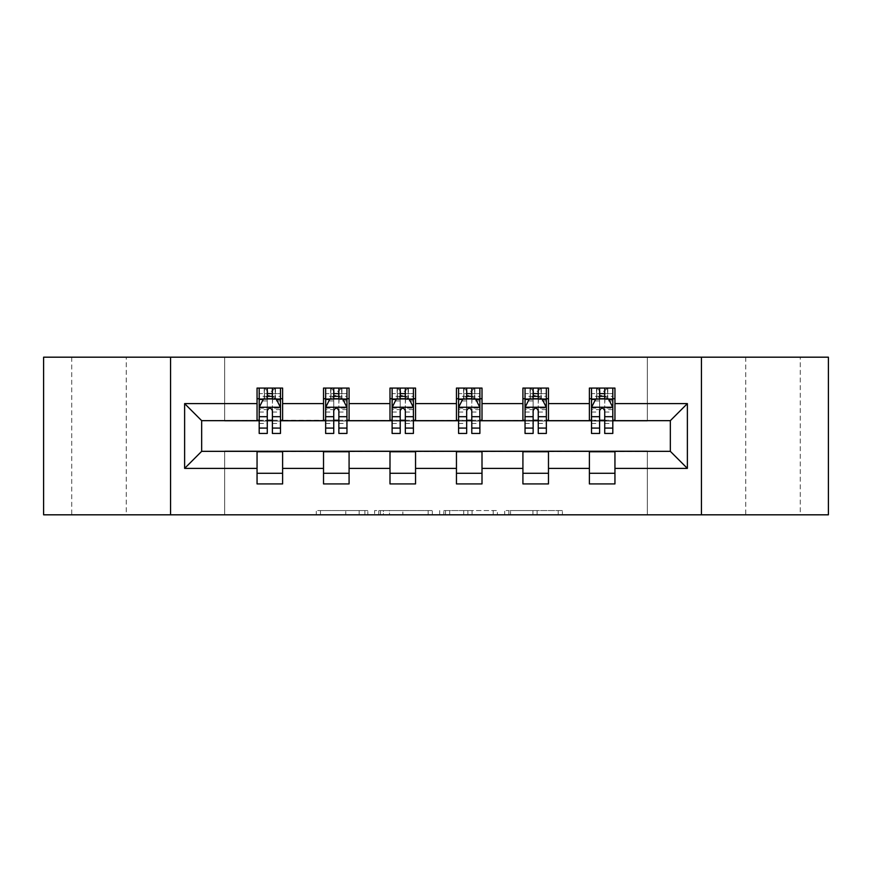 <?xml version="1.0" encoding="UTF-8"?>
<svg xmlns="http://www.w3.org/2000/svg" width="872" height="872" viewBox="0 0 872 872"><rect width="100%" height="100%" fill="white"/><g stroke="black" fill="none" stroke-linecap="round" stroke-linejoin="round"><path stroke-width="0.65" stroke-dasharray="4.36 3.27" d="M367.831 514.818L320.471 514.818L367.831 514.818L367.831 510.556L345.77 510.556L345.77 514.818L345.77 510.556L367.831 510.556L367.831 514.818L367.831 510.556L345.77 510.556L345.77 514.818L345.77 510.556L367.831 510.556L320.471 510.556L367.831 510.556M800.278 357.182L745.745 357.182L800.278 357.182L800.278 514.818L745.745 514.818L800.278 514.818M745.745 357.182L745.745 514.818M126.255 357.182L71.722 357.182L126.255 357.182L126.255 514.818L71.722 514.818L126.255 514.818M71.722 357.182L71.722 514.818M558.222 514.818L508.877 514.818L558.222 514.818L558.222 510.556L537.098 510.556L562.407 510.556L562.407 514.818L562.407 510.556L508.877 510.556L562.407 510.556L562.407 514.818L562.407 510.556L558.222 510.556L558.222 514.818M532.923 514.818L510.545 514.818L532.923 514.818L532.923 510.556L537.098 510.556L532.923 510.556L532.923 514.818L532.923 510.556L510.545 510.556L510.545 514.818L510.545 510.556L532.923 510.556L532.923 514.818M504.692 514.818L508.877 514.818L504.692 514.818L504.692 510.556L508.877 510.556L504.692 510.556L504.692 514.818M316.285 514.818L320.471 514.818L316.285 514.818L316.285 510.556L320.471 510.556L316.285 510.556L316.285 514.818M43.6 514.818L224.671 514.818L224.671 450.911L647.329 450.911L647.329 514.818L224.671 514.818L224.671 450.911L647.329 450.911L647.329 514.818L828.4 514.818L828.4 357.182L647.329 357.182L647.329 421.089L224.671 421.089L224.671 357.182L647.329 357.182L647.329 421.089L224.671 421.089L224.671 357.182L43.6 357.182L43.6 514.818M432.338 514.818L428.163 514.818L432.338 514.818L432.338 510.556L432.338 514.818M378.808 514.818L428.163 514.818L374.633 514.818L378.808 514.818L378.808 510.556L432.338 510.556L374.633 510.556L374.633 514.818L374.633 510.556L378.808 510.556L378.808 514.818M443.837 514.818L497.367 514.818L439.662 514.818L443.837 514.818L443.837 510.556L497.367 510.556L497.367 514.818L497.367 510.556L472.068 510.556L472.068 514.818M257.055 473.278L282.615 473.278L282.615 483.927L257.055 483.927L257.055 451.336L201.672 451.336L201.672 420.664L282.615 420.239L282.615 398.722L257.055 398.722L257.055 388.073L282.615 388.073L282.615 398.722M323.523 473.278L349.083 473.278L349.083 483.927L323.523 483.927L323.523 451.336L257.055 451.761M389.991 473.278L415.552 473.278L415.552 483.927L389.991 483.927L389.991 451.336L323.523 451.761M456.448 473.278L482.009 473.278L482.009 483.927L456.448 483.927L456.448 451.336L389.991 451.761M522.917 473.278L548.477 473.278L548.477 483.927L522.917 483.927L522.917 451.336L456.448 451.761M589.385 473.278L614.945 473.278L614.945 483.927L589.385 483.927L589.385 451.336L522.917 451.761M323.523 388.073L349.083 388.073L349.083 398.722L323.523 398.722L323.523 388.073M389.991 388.073L415.552 388.073L415.552 398.722L389.991 398.722L389.991 388.073M456.448 388.073L482.009 388.073L482.009 398.722L456.448 398.722L456.448 388.073M522.917 388.073L548.477 388.073L548.477 398.722L522.917 398.722L522.917 388.073M589.385 388.073L614.945 388.073L614.945 398.722L589.385 398.722L589.385 388.073M589.385 451.761L670.328 451.336L670.328 420.664L548.477 420.664L548.477 398.722M548.477 420.239L482.009 420.664L482.009 398.722M482.009 420.239L415.552 420.664L415.552 398.722M415.552 420.239L349.083 420.664L349.083 398.722M349.083 420.239L282.615 420.239M272.391 398.722L267.279 398.722M257.055 420.239L257.055 398.722M259.191 420.239L267.279 420.239M272.391 420.239L280.49 420.239M282.615 473.278L282.615 451.761M349.083 473.278L349.083 451.761M323.523 420.239L323.523 398.722M338.859 398.722L333.747 398.722M325.648 420.239L333.747 420.239M338.859 420.239L346.958 420.239M415.552 473.278L415.552 451.761M389.991 420.239L389.991 398.722M405.327 398.722L400.215 398.722M392.117 420.239L400.215 420.239M405.327 420.239L413.415 420.239M482.009 473.278L482.009 451.761M456.448 420.239L456.448 398.722M471.785 398.722L466.673 398.722M458.585 420.239L466.673 420.239M471.785 420.239L479.883 420.239M548.477 473.278L548.477 451.761M522.917 420.239L522.917 398.722M538.253 398.722L533.141 398.722M525.042 420.239L533.141 420.239M538.253 420.239L546.352 420.239M614.945 473.278L614.945 451.761M589.385 420.239L589.385 398.722M614.945 420.239L614.945 398.722M604.721 398.722L599.609 398.722M591.51 420.239L599.609 420.239M604.721 420.239L612.809 420.239M170.563 514.818L170.563 357.182M701.437 357.182L701.437 514.818M383.408 514.818L389.479 514.818L383.408 514.818L383.408 510.556L380.486 510.556L380.486 514.818L380.486 510.556L389.479 510.556L383.408 510.556L383.408 514.818M389.479 514.818L402.853 514.818L389.479 514.818L389.479 510.556L402.853 510.556L402.853 514.818L402.853 510.556L389.479 510.556L389.479 514.818M443.837 510.556L467.893 510.556L467.893 514.818L467.893 510.556L463.708 510.556L467.893 510.556L467.893 514.818L467.893 510.556L472.068 510.556M445.516 510.556L445.516 514.818L445.516 510.556M439.662 510.556L439.662 514.818L439.662 510.556M267.279 388.073L259.191 388.073L259.191 398.722L259.191 393.61L267.279 393.61L267.279 388.073L280.49 388.073L280.49 398.722L280.49 396.324L272.391 396.324M259.191 407.453L259.191 427.901L259.191 407.453L263.442 398.929L276.228 398.929L280.49 407.453L280.49 427.901L280.49 407.453M259.191 433.439L259.191 393.61L280.49 393.61L280.49 396.324M280.49 433.439L280.49 393.61L272.391 393.61L272.391 388.073M267.279 433.439L267.279 409.6L259.191 409.6M259.191 408.118L267.279 408.118L267.279 427.901L267.279 410.647C268.979 407.42 270.691 407.42 272.391 410.647L272.391 427.901L272.391 408.118L280.49 408.118M259.191 398.722L275.16 398.722L275.16 388.073L280.49 388.073M275.476 388.073L275.476 398.722L275.16 388.073L264.51 388.073L264.51 398.722L264.205 388.073L264.205 398.722M259.191 388.073L264.205 388.073M267.279 393.61L267.279 409.6M280.49 409.6L272.391 409.6L272.391 393.61M267.279 408.118L267.279 398.929M272.391 398.929L272.391 408.118M272.391 409.6L272.391 433.439M275.476 398.722L280.49 398.722M267.704 395.528L267.704 391.266L271.966 391.266L271.966 395.528L267.704 395.528L264.51 398.722M275.16 398.722L271.966 395.528M267.704 391.266L264.51 388.073M275.16 388.073L271.966 391.266M333.747 388.073L325.648 388.073L325.648 398.722L325.648 393.61L333.747 393.61L333.747 388.073L346.958 388.073L346.958 398.722L346.958 396.324L338.859 396.324M325.648 407.453L325.648 427.901L325.648 407.453L329.91 398.929L342.696 398.929L346.958 407.453L346.958 427.901L346.958 407.453M325.648 433.439L325.648 393.61L346.958 393.61L346.958 396.324M346.958 433.439L346.958 393.61L338.859 393.61L338.859 388.073M333.747 433.439L333.747 409.6L325.648 409.6M325.648 408.118L333.747 408.118L333.747 427.901L333.747 410.647C335.448 407.42 337.148 407.42 338.859 410.647L338.859 427.901L338.859 408.118L346.958 408.118M325.648 398.722L341.628 398.722L341.628 388.073L346.958 388.073M341.933 388.073L341.933 398.722L341.628 388.073L330.978 388.073L330.978 398.722L330.673 388.073L330.673 398.722M325.648 388.073L330.673 388.073M333.747 393.61L333.747 409.6M346.958 409.6L338.859 409.6L338.859 393.61M333.747 408.118L333.747 398.929M338.859 398.929L338.859 408.118M338.859 409.6L338.859 433.439M341.933 398.722L346.958 398.722M334.172 395.528L334.172 391.266L338.434 391.266L338.434 395.528L334.172 395.528L330.978 398.722M341.628 398.722L338.434 395.528M334.172 391.266L330.978 388.073M341.628 388.073L338.434 391.266M400.215 388.073L392.117 388.073L392.117 398.722L392.117 393.61L400.215 393.61L400.215 388.073L413.415 388.073L413.415 398.722L413.415 396.324L405.327 396.324M392.117 407.453L392.117 427.901L392.117 407.453L396.379 398.929L409.153 398.929L413.415 407.453L413.415 427.901L413.415 407.453M392.117 433.439L392.117 393.61L413.415 393.61L413.415 396.324M413.415 433.439L413.415 393.61L405.327 393.61L405.327 388.073M400.215 433.439L400.215 409.6L392.117 409.6M392.117 408.118L400.215 408.118L400.215 427.901L400.215 410.647C401.916 407.42 403.616 407.42 405.327 410.647L405.327 427.901L405.327 408.118L413.415 408.118M392.117 398.722L408.096 398.722L408.096 388.073L413.415 388.073M408.401 388.073L408.401 398.722L408.096 388.073L397.447 388.073L397.447 398.722L397.131 388.073L397.131 398.722M392.117 388.073L397.131 388.073M400.215 393.61L400.215 409.6M413.415 409.6L405.327 409.6L405.327 393.61M400.215 408.118L400.215 398.929M405.327 398.929L405.327 408.118M405.327 409.6L405.327 433.439M408.401 398.722L413.415 398.722M400.64 395.528L400.64 391.266L404.902 391.266L404.902 395.528L400.64 395.528L397.447 398.722M408.096 398.722L404.902 395.528M400.64 391.266L397.447 388.073M408.096 388.073L404.902 391.266M466.673 388.073L458.585 388.073L458.585 398.722L458.585 393.61L466.673 393.61L466.673 388.073L479.883 388.073L479.883 398.722L479.883 396.324L471.785 396.324M458.585 407.453L458.585 427.901L458.585 407.453L462.847 398.929L475.622 398.929L479.883 407.453L479.883 427.901L479.883 407.453M458.585 433.439L458.585 393.61L479.883 393.61L479.883 396.324M479.883 433.439L479.883 393.61L471.785 393.61L471.785 388.073M466.673 433.439L466.673 409.6L458.585 409.6M458.585 408.118L466.673 408.118L466.673 427.901L466.673 410.647C468.373 407.42 470.084 407.42 471.785 410.647L471.785 427.901L471.785 408.118L479.883 408.118M458.585 398.722L474.553 398.722L474.553 388.073L479.883 388.073M474.869 388.073L474.869 398.722L474.553 388.073L463.904 388.073L463.904 398.722L463.599 388.073L463.599 398.722M458.585 388.073L463.599 388.073M466.673 393.61L466.673 409.6M479.883 409.6L471.785 409.6L471.785 393.61M466.673 408.118L466.673 398.929M471.785 398.929L471.785 408.118M471.785 409.6L471.785 433.439M474.869 398.722L479.883 398.722M467.098 395.528L467.098 391.266L471.36 391.266L471.36 395.528L467.098 395.528L463.904 398.722M474.553 398.722L471.36 395.528M467.098 391.266L463.904 388.073M474.553 388.073L471.36 391.266M533.141 388.073L525.042 388.073L525.042 398.722L525.042 393.61L533.141 393.61L533.141 388.073L546.352 388.073L546.352 398.722L546.352 396.324L538.253 396.324M525.042 407.453L525.042 427.901L525.042 407.453L529.304 398.929L542.09 398.929L546.352 407.453L546.352 427.901L546.352 407.453M525.042 433.439L525.042 393.61L546.352 393.61L546.352 396.324M546.352 433.439L546.352 393.61L538.253 393.61L538.253 388.073M533.141 433.439L533.141 409.6L525.042 409.6M525.042 408.118L533.141 408.118L533.141 427.901L533.141 410.647C534.841 407.42 536.542 407.42 538.253 410.647L538.253 427.901L538.253 408.118L546.352 408.118M525.042 398.722L541.022 398.722L541.022 388.073L546.352 388.073M541.327 388.073L541.327 398.722L541.022 388.073L530.372 388.073L530.372 398.722L530.067 388.073L530.067 398.722M525.042 388.073L530.067 388.073M533.141 393.61L533.141 409.6M546.352 409.6L538.253 409.6L538.253 393.61M533.141 408.118L533.141 398.929M538.253 398.929L538.253 408.118M538.253 409.6L538.253 433.439M541.327 398.722L546.352 398.722M533.566 395.528L533.566 391.266L537.828 391.266L537.828 395.528L533.566 395.528L530.372 398.722M541.022 398.722L537.828 395.528M533.566 391.266L530.372 388.073M541.022 388.073L537.828 391.266M599.609 388.073L591.51 388.073L591.51 398.722L591.51 393.61L599.609 393.61L599.609 388.073L612.809 388.073L612.809 398.722L612.809 396.324L604.721 396.324M591.51 407.453L591.51 427.901L591.51 407.453L595.772 398.929L608.558 398.929L612.809 407.453L612.809 427.901L612.809 407.453M591.51 433.439L591.51 393.61L612.809 393.61L612.809 396.324M612.809 433.439L612.809 393.61L604.721 393.61L604.721 388.073M599.609 433.439L599.609 409.6L591.51 409.6M591.51 408.118L599.609 408.118L599.609 427.901L599.609 410.647C601.309 407.42 603.01 407.42 604.721 410.647L604.721 427.901L604.721 408.118L612.809 408.118M591.51 398.722L607.49 398.722L607.49 388.073L612.809 388.073M607.795 388.073L607.795 398.722L607.49 388.073L596.84 388.073L596.84 398.722L596.524 388.073L596.524 398.722M591.51 388.073L596.524 388.073M599.609 393.61L599.609 409.6M612.809 409.6L604.721 409.6L604.721 393.61M599.609 408.118L599.609 398.929M604.721 398.929L604.721 408.118M604.721 409.6L604.721 433.439M607.795 398.722L612.809 398.722M600.034 395.528L600.034 391.266L604.296 391.266L604.296 395.528L600.034 395.528L596.84 398.722M607.49 398.722L604.296 395.528M600.034 391.266L596.84 388.073M607.49 388.073L604.296 391.266M364.91 510.556L364.91 514.818L364.91 510.556M359.155 510.556L359.155 514.818L359.155 510.556M320.471 510.556L320.471 514.818L320.471 510.556M428.163 510.556L428.163 514.818L428.163 510.556M493.192 510.556L493.192 514.818L493.192 510.556M463.708 510.556L463.708 514.818L463.708 510.556M449.701 510.556L449.701 514.818L449.701 510.556M537.098 510.556L537.098 514.818L537.098 510.556M508.877 510.556L508.877 514.818L508.877 510.556M259.289 407.246L280.381 407.246M259.191 423.476L267.279 423.476M267.279 400.935L259.191 400.935M280.49 400.935L272.391 400.935M263.191 399.441L267.279 399.441M272.391 399.441L276.479 399.441M272.391 423.476L280.49 423.476M259.191 412.053L267.279 412.053M272.391 412.053L280.49 412.053M267.279 396.324L259.191 396.324M325.757 407.246L346.849 407.246M325.648 423.476L333.747 423.476M333.747 400.935L325.648 400.935M346.958 400.935L338.859 400.935M329.66 399.441L333.747 399.441M338.859 399.441L342.947 399.441M338.859 423.476L346.958 423.476M325.648 412.053L333.747 412.053M338.859 412.053L346.958 412.053M333.747 396.324L325.648 396.324M392.226 407.246L413.317 407.246M392.117 423.476L400.215 423.476M400.215 400.935L392.117 400.935M413.415 400.935L405.327 400.935M396.117 399.441L400.215 399.441M405.327 399.441L409.415 399.441M405.327 423.476L413.415 423.476M392.117 412.053L400.215 412.053M405.327 412.053L413.415 412.053M400.215 396.324L392.117 396.324M458.683 407.246L479.774 407.246M458.585 423.476L466.673 423.476M466.673 400.935L458.585 400.935M479.883 400.935L471.785 400.935M462.585 399.441L466.673 399.441M471.785 399.441L475.883 399.441M471.785 423.476L479.883 423.476M458.585 412.053L466.673 412.053M471.785 412.053L479.883 412.053M466.673 396.324L458.585 396.324M525.151 407.246L546.243 407.246M525.042 423.476L533.141 423.476M533.141 400.935L525.042 400.935M546.352 400.935L538.253 400.935M529.053 399.441L533.141 399.441M538.253 399.441L542.34 399.441M538.253 423.476L546.352 423.476M525.042 412.053L533.141 412.053M538.253 412.053L546.352 412.053M533.141 396.324L525.042 396.324M591.619 407.246L612.711 407.246M591.51 423.476L599.609 423.476M599.609 400.935L591.51 400.935M612.809 400.935L604.721 400.935M595.522 399.441L599.609 399.441M604.721 399.441L608.809 399.441M604.721 423.476L612.809 423.476M591.51 412.053L599.609 412.053M604.721 412.053L612.809 412.053M599.609 396.324L591.51 396.324M259.191 427.901L267.279 427.901M272.391 427.901L280.49 427.901M325.648 427.901L333.747 427.901M338.859 427.901L346.958 427.901M392.117 427.901L400.215 427.901M405.327 427.901L413.415 427.901M458.585 427.901L466.673 427.901M471.785 427.901L479.883 427.901M525.042 427.901L533.141 427.901M538.253 427.901L546.352 427.901M591.51 427.901L599.609 427.901M604.721 427.901L612.809 427.901"/><path stroke-width="1.31" d="M701.437 514.818L828.4 514.818L828.4 357.182L701.437 357.182L701.437 514.818L170.563 514.818L170.563 357.182L43.6 357.182L43.6 514.818L170.563 514.818M701.437 357.182L170.563 357.182M614.945 403.616L614.945 388.073L589.385 388.073L589.385 403.616L548.477 403.616L548.477 388.073L522.917 388.073L522.917 403.616L482.009 403.616L482.009 388.073L456.448 388.073L456.448 403.616L415.552 403.616L415.552 388.073L389.991 388.073L389.991 403.616L349.083 403.616L349.083 388.073L323.523 388.073L323.523 403.616L282.615 403.616L282.615 388.073L257.055 388.073L257.055 403.616L184.624 403.616L184.624 468.384L201.672 451.336L257.055 451.336L257.055 483.927L282.615 483.927L282.615 451.336L323.523 451.336L323.523 483.927L349.083 483.927L349.083 451.336L389.991 451.336L389.991 483.927L415.552 483.927L415.552 451.336L456.448 451.336L456.448 483.927L482.009 483.927L482.009 451.336L522.917 451.336L522.917 483.927L548.477 483.927L548.477 451.336L589.385 451.336L589.385 483.927L614.945 483.927L614.945 451.336L670.328 451.336L670.328 420.664L614.945 420.664L614.945 403.616L687.376 403.616L687.376 468.384L614.945 468.384M589.385 468.384L548.477 468.384M522.917 468.384L482.009 468.384M456.448 468.384L415.552 468.384M389.991 468.384L349.083 468.384M323.523 468.384L282.615 468.384M257.055 468.384L184.624 468.384M589.385 403.616L589.385 420.664L548.477 420.664L548.477 403.616M522.917 403.616L522.917 420.664L482.009 420.664L482.009 403.616M456.448 403.616L456.448 420.664L415.552 420.664L415.552 403.616M389.991 403.616L389.991 420.664L349.083 420.664L349.083 403.616M323.523 403.616L323.523 420.664L282.615 420.664L282.615 403.616M257.055 403.616L257.055 420.664L201.672 420.664L184.624 403.616M201.672 420.664L201.672 451.336M687.376 468.384L670.328 451.336M670.328 420.664L687.376 403.616M257.055 398.722L259.191 398.722M267.279 398.722L272.391 398.722M280.49 398.722L282.615 398.722M257.055 420.239L259.191 420.239M267.279 420.239L272.391 420.239M280.49 420.239L282.615 420.239M257.055 451.761L282.615 451.761M257.055 473.278L282.615 473.278M323.523 451.761L349.083 451.761M323.523 473.278L349.083 473.278M323.523 398.722L325.648 398.722M333.747 398.722L338.859 398.722M346.958 398.722L349.083 398.722M323.523 420.239L325.648 420.239M333.747 420.239L338.859 420.239M346.958 420.239L349.083 420.239M389.991 451.761L415.552 451.761M389.991 473.278L415.552 473.278M389.991 398.722L392.117 398.722M400.215 398.722L405.327 398.722M413.415 398.722L415.552 398.722M389.991 420.239L392.117 420.239M400.215 420.239L405.327 420.239M413.415 420.239L415.552 420.239M456.448 451.761L482.009 451.761M456.448 473.278L482.009 473.278M456.448 398.722L458.585 398.722M466.673 398.722L471.785 398.722M479.883 398.722L482.009 398.722M456.448 420.239L458.585 420.239M466.673 420.239L471.785 420.239M479.883 420.239L482.009 420.239M522.917 451.761L548.477 451.761M522.917 473.278L548.477 473.278M522.917 398.722L525.042 398.722M533.141 398.722L538.253 398.722M546.352 398.722L548.477 398.722M522.917 420.239L525.042 420.239M533.141 420.239L538.253 420.239M546.352 420.239L548.477 420.239M589.385 451.761L614.945 451.761M589.385 473.278L614.945 473.278M589.385 398.722L591.51 398.722M599.609 398.722L604.721 398.722M612.809 398.722L614.945 398.722M589.385 420.239L591.51 420.239M599.609 420.239L604.721 420.239M612.809 420.239L614.945 420.239M272.391 393.61L267.279 393.61M280.49 428.098L272.391 428.098L272.391 433.439L280.49 433.439L280.49 407.453L276.228 398.929L263.442 398.929L259.191 407.453L259.191 433.439L267.279 433.439L267.279 428.098L259.191 428.098M259.191 407.453L259.191 388.073M280.49 407.453L280.49 388.073M267.279 398.929L267.279 388.073M272.391 388.073L272.391 398.929M272.391 428.098L272.391 410.647C270.691 407.366 268.99 407.366 267.279 410.647L267.279 428.098M338.859 393.61L333.747 393.61M346.958 428.098L338.859 428.098L338.859 433.439L346.958 433.439L346.958 407.453L342.696 398.929L329.91 398.929L325.648 407.453L325.648 433.439L333.747 433.439L333.747 428.098L325.648 428.098M325.648 407.453L325.648 388.073M346.958 407.453L346.958 388.073M333.747 398.929L333.747 388.073M338.859 388.073L338.859 398.929M338.859 428.098L338.859 410.647C337.159 407.366 335.448 407.366 333.747 410.647L333.747 428.098M405.327 393.61L400.215 393.61M413.415 428.098L405.327 428.098L405.327 433.439L413.415 433.439L413.415 407.453L409.153 398.929L396.379 398.929L392.117 407.453L392.117 433.439L400.215 433.439L400.215 428.098L392.117 428.098M392.117 407.453L392.117 388.073M413.415 407.453L413.415 388.073M400.215 398.929L400.215 388.073M405.327 388.073L405.327 398.929M405.327 428.098L405.327 410.647C403.627 407.366 401.916 407.366 400.215 410.647L400.215 428.098M471.785 393.61L466.673 393.61M479.883 428.098L471.785 428.098L471.785 433.439L479.883 433.439L479.883 407.453L475.622 398.929L462.847 398.929L458.585 407.453L458.585 433.439L466.673 433.439L466.673 428.098L458.585 428.098M458.585 407.453L458.585 388.073M479.883 407.453L479.883 388.073M466.673 398.929L466.673 388.073M471.785 388.073L471.785 398.929M471.785 428.098L471.785 410.647C470.084 407.366 468.384 407.366 466.673 410.647L466.673 428.098M538.253 393.61L533.141 393.61M546.352 428.098L538.253 428.098L538.253 433.439L546.352 433.439L546.352 407.453L542.09 398.929L529.304 398.929L525.042 407.453L525.042 433.439L533.141 433.439L533.141 428.098L525.042 428.098M525.042 407.453L525.042 388.073M546.352 407.453L546.352 388.073M533.141 398.929L533.141 388.073M538.253 388.073L538.253 398.929M538.253 428.098L538.253 410.647C536.553 407.366 534.852 407.366 533.141 410.647L533.141 428.098M604.721 393.61L599.609 393.61M612.809 428.098L604.721 428.098L604.721 433.439L612.809 433.439L612.809 407.453L608.558 398.929L595.772 398.929L591.51 407.453L591.51 433.439L599.609 433.439L599.609 428.098L591.51 428.098M591.51 407.453L591.51 388.073M612.809 407.453L612.809 388.073M599.609 398.929L599.609 388.073M604.721 388.073L604.721 398.929M604.721 428.098L604.721 410.647C603.021 407.366 601.309 407.366 599.609 410.647L599.609 428.098M280.381 407.246L259.289 407.246M259.191 399.441L263.191 399.441M276.479 399.441L280.49 399.441M267.279 416.685L259.191 416.685M280.49 416.685L272.391 416.685M272.391 396.324L267.279 396.324M346.849 407.246L325.757 407.246M325.648 399.441L329.66 399.441M342.947 399.441L346.958 399.441M333.747 416.685L325.648 416.685M346.958 416.685L338.859 416.685M338.859 396.324L333.747 396.324M413.317 407.246L392.226 407.246M392.117 399.441L396.117 399.441M409.415 399.441L413.415 399.441M400.215 416.685L392.117 416.685M413.415 416.685L405.327 416.685M405.327 396.324L400.215 396.324M479.774 407.246L458.683 407.246M458.585 399.441L462.585 399.441M475.883 399.441L479.883 399.441M466.673 416.685L458.585 416.685M479.883 416.685L471.785 416.685M471.785 396.324L466.673 396.324M546.243 407.246L525.151 407.246M525.042 399.441L529.053 399.441M542.34 399.441L546.352 399.441M533.141 416.685L525.042 416.685M546.352 416.685L538.253 416.685M538.253 396.324L533.141 396.324M612.711 407.246L591.619 407.246M591.51 399.441L595.522 399.441M608.809 399.441L612.809 399.441M599.609 416.685L591.51 416.685M612.809 416.685L604.721 416.685M604.721 396.324L599.609 396.324"/></g></svg>
